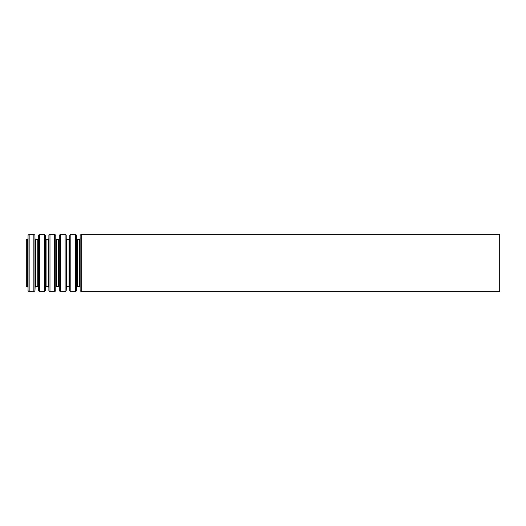 <?xml version="1.0" encoding="UTF-8"?>
<svg xmlns="http://www.w3.org/2000/svg" width="526" height="526" viewBox="0 0 526 526"><rect width="100%" height="100%" fill="white"/><g stroke="black" fill="none" stroke-linecap="round" stroke-linejoin="round"><path stroke-width="0.79" d="M26.3 239.33L26.3 286.67L27.352 286.67L27.352 239.33L26.3 239.33M499.7 234.28L499.7 291.72L81.228 291.72L81.228 234.28L499.7 234.28M80.13 290.661L80.13 235.339L80.13 290.661L81.228 291.72M79.978 238.804L79.426 239.33L79.426 286.67L77.322 286.67L76.77 287.196L76.618 290.661L76.618 235.339L76.77 287.196M79.426 239.33L77.322 239.33L77.322 286.67M76.618 235.339L75.52 234.28L75.52 291.72L76.618 290.661M75.52 234.28L70.813 234.28L70.813 291.72L75.52 291.72M69.715 290.661L69.715 235.339L69.715 290.661L70.813 291.72M69.563 238.804L69.011 239.33L69.011 286.67L66.907 286.67L66.355 287.196L66.204 290.661L66.204 235.339L66.355 287.196M69.011 239.33L66.907 239.33L66.907 286.67M66.204 235.339L65.106 234.28L65.106 291.72L66.204 290.661M65.106 234.28L60.398 234.28L60.398 291.72L65.106 291.72M59.3 290.661L59.3 235.339L59.3 290.661L60.398 291.72M59.149 238.804L58.596 239.33L58.596 286.67L56.492 286.67L55.94 287.196L55.789 290.661L55.789 235.339L55.94 287.196M58.596 239.33L56.492 239.33L56.492 286.67M55.789 235.339L54.691 234.28L54.691 291.72L55.789 290.661M54.691 234.28L49.983 234.28L49.983 291.72L54.691 291.72M48.885 290.661L48.885 235.339L48.885 290.661L49.983 291.72M48.734 238.804L48.182 239.33L48.182 286.67L46.078 286.67L45.525 287.196L45.374 290.661L45.374 235.339L45.525 287.196M48.182 239.33L46.078 239.33L46.078 286.67M45.374 235.339L44.276 234.28L44.276 291.72L45.374 290.661M44.276 234.28L39.568 234.28L39.568 291.72L44.276 291.72M38.47 290.661L38.47 235.339L38.47 290.661L39.568 291.72M38.319 238.804L37.767 239.33L37.767 286.67L35.663 286.67L35.11 287.196L34.959 290.661L34.959 235.339L35.11 287.196M37.767 239.33L35.663 239.33L35.663 286.67M34.959 235.339L33.861 234.28L33.861 291.72L34.959 290.661M33.861 234.28L29.154 234.28L29.154 291.72L33.861 291.72M28.056 290.661L28.056 235.339L28.056 290.661L29.154 291.72M80.13 235.339L81.228 234.28M79.978 287.196L79.426 286.67M77.322 239.33L76.77 238.804M69.715 235.339L70.813 234.28M69.563 287.196L69.011 286.67M66.907 239.33L66.355 238.804M59.3 235.339L60.398 234.28M59.149 287.196L58.596 286.67M56.492 239.33L55.94 238.804M48.885 235.339L49.983 234.28M48.734 287.196L48.182 286.67M46.078 239.33L45.525 238.804M38.47 235.339L39.568 234.28M38.319 287.196L37.767 286.67M35.663 239.33L35.11 238.804M28.056 235.339L29.154 234.28M27.904 238.804L27.352 239.33M27.904 287.196L27.352 286.67"/></g></svg>
